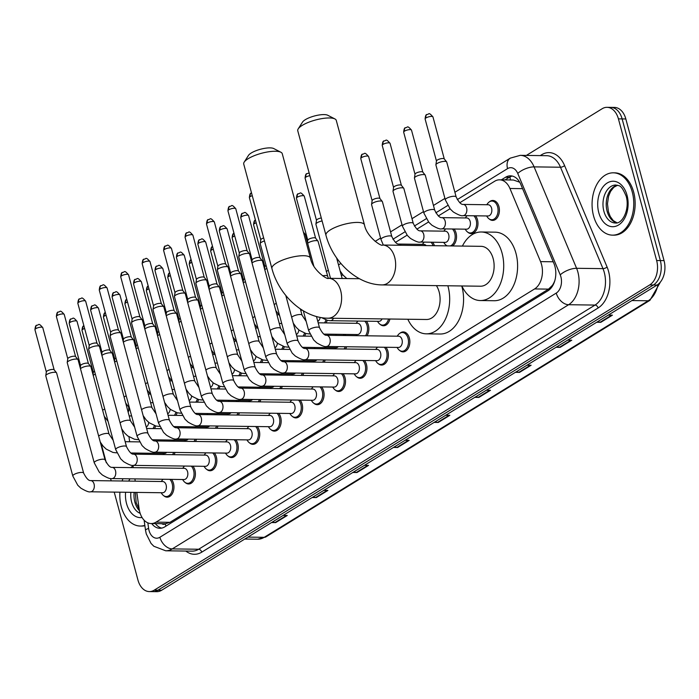 <?xml version="1.0" encoding="UTF-8"?>
<svg xmlns="http://www.w3.org/2000/svg" width="699" height="699" viewBox="0 0 699 699"><rect width="100%" height="100%" fill="white"/><g stroke="black" fill="none" stroke-linecap="round" stroke-linejoin="round"><path stroke-width="1.05" d="M432.602 242.23A9.969 6.675 90.8 0 1 434.446 245.707M454.044 229.019A9.969 6.675 90.8 0 1 456.054 233.029A9.969 6.675 90.8 0 1 452.515 245.952M475.495 215.808A9.969 6.675 90.8 0 1 477.496 219.827A9.969 6.675 90.8 0 1 471.17 233.606A9.969 6.675 90.8 0 1 467.814 232.199M489.483 201.784A9.969 6.675 90.8 0 1 492.874 200.456A9.969 6.675 90.8 0 1 498.937 206.616A9.969 6.675 90.8 0 1 492.612 220.403A9.969 6.675 90.8 0 1 489.256 218.988M194.82 426.853A9.969 6.675 90.8 0 1 195.624 427.998M216.262 413.642A9.969 6.675 90.8 0 1 217.074 414.787M237.704 400.431A9.969 6.675 90.8 0 1 238.516 401.576M259.154 387.22A9.969 6.675 90.8 0 1 259.958 388.364M280.596 374.009A9.969 6.675 90.8 0 1 281.4 375.153M302.038 360.806A9.969 6.675 90.8 0 1 302.85 361.942M323.488 347.595A9.969 6.675 90.8 0 1 324.292 348.731M344.93 334.384A9.969 6.675 90.8 0 1 345.734 335.529M366.372 321.173A9.969 6.675 90.8 0 1 368.373 325.184A9.969 6.675 90.8 0 1 367.01 335.808M173.369 440.064A9.969 6.675 90.8 0 1 174.182 441.209M300.142 400.116A9.969 6.675 90.8 0 1 302.143 404.127A9.969 6.675 90.8 0 1 295.817 417.915A9.969 6.675 90.8 0 1 292.462 416.499M321.584 386.905A9.969 6.675 90.8 0 1 323.593 390.916A9.969 6.675 90.8 0 1 317.267 404.704A9.969 6.675 90.8 0 1 313.912 403.288M214.366 452.952A9.969 6.675 90.8 0 1 216.367 456.971A9.969 6.675 90.8 0 1 210.041 470.759A9.969 6.675 90.8 0 1 206.686 469.344M343.034 373.694A9.969 6.675 90.8 0 1 345.035 377.705A9.969 6.675 90.8 0 1 338.709 391.492A9.969 6.675 90.8 0 1 335.354 390.086M192.924 466.163A9.969 6.675 90.8 0 1 194.925 470.182A9.969 6.675 90.8 0 1 188.599 483.961A9.969 6.675 90.8 0 1 185.244 482.555M278.7 413.327A9.969 6.675 90.8 0 1 280.701 417.338A9.969 6.675 90.8 0 1 274.375 431.126A9.969 6.675 90.8 0 1 271.02 429.71M235.808 439.75A9.969 6.675 90.8 0 1 237.809 443.76A9.969 6.675 90.8 0 1 231.483 457.548A9.969 6.675 90.8 0 1 228.127 456.132M257.258 426.539A9.969 6.675 90.8 0 1 259.259 430.549A9.969 6.675 90.8 0 1 252.933 444.337A9.969 6.675 90.8 0 1 249.578 442.921M364.476 360.483A9.969 6.675 90.8 0 1 366.477 364.494A9.969 6.675 90.8 0 1 360.151 378.281A9.969 6.675 90.8 0 1 356.796 376.875M385.918 347.272A9.969 6.675 90.8 0 1 387.919 351.291A9.969 6.675 90.8 0 1 381.602 365.07A9.969 6.675 90.8 0 1 378.246 363.663M399.915 333.248A9.969 6.675 90.8 0 1 403.306 331.92A9.969 6.675 90.8 0 1 409.369 338.08A9.969 6.675 90.8 0 1 403.043 351.868A9.969 6.675 90.8 0 1 399.688 350.452M171.473 479.374A9.969 6.675 90.8 0 1 173.474 483.385A9.969 6.675 90.8 0 1 167.157 497.172A9.969 6.675 90.8 0 1 163.802 495.766M136.812 492.411L139.136 508.898A18.698 12.512 -89.2 0 0 139.765 512.009A18.698 12.512 -89.2 0 0 151.133 523.551A18.698 12.512 -89.2 0 0 156.043 522.136L534.595 288.94A18.698 12.512 -89.2 0 0 540.563 261.618L509.929 188.485A18.698 12.512 -89.2 0 0 499.549 179.835A18.698 12.512 -89.2 0 0 494.639 181.259L459.767 202.745M161.819 523.7A6.23 4.168 -89.2 0 0 165.252 523.857L165.453 523.734A18.698 12.512 90.8 0 1 165.025 523.734L151.133 523.551M554.892 280.404A18.698 12.512 90.8 0 1 552.35 285.402L552.551 285.279A6.23 4.168 -89.2 0 0 553.241 284.738M519.724 182.229L513.459 180.019L499.549 179.835M165.453 523.734L169.971 522.319L548.523 289.124L552.35 285.402M128.974 436.84L129.665 441.759M132.993 465.368L133.317 467.648M134.907 478.894L135.222 481.174M129.665 408.705A18.698 12.512 -89.2 0 0 128.179 412.261M449.999 208.756L438.317 215.947M428.557 221.967L416.875 229.158M407.106 235.179L395.433 242.37M342.781 274.803L341.409 275.651M278.447 314.436L277.075 315.284M256.996 327.648L255.624 328.495M235.554 340.859L234.182 341.706M214.112 354.07L212.741 354.909M192.662 367.281L191.29 368.12M171.22 380.483L169.848 381.331M149.778 393.694L148.406 394.542M177.109 412.751A9.969 6.675 90.8 0 1 175.903 415.381M198.551 399.54A9.969 6.675 90.8 0 1 197.354 402.17M220.002 386.337A9.969 6.675 90.8 0 1 218.796 388.967M241.443 373.126A9.969 6.675 90.8 0 1 240.238 375.756M262.885 359.915A9.969 6.675 90.8 0 1 261.688 362.545M284.327 346.704A9.969 6.675 90.8 0 1 283.13 349.334M305.778 333.493A9.969 6.675 90.8 0 1 304.572 336.123M327.219 320.282A9.969 6.675 90.8 0 1 326.022 322.912M446.958 245.873A9.969 6.675 90.8 0 1 446.373 245.41M155.667 425.962A9.969 6.675 90.8 0 1 154.462 428.592M196.533 439.225A9.969 6.675 90.8 0 1 195.458 441.488M217.974 426.014A9.969 6.675 90.8 0 1 216.9 428.277M239.425 412.803A9.969 6.675 90.8 0 1 238.342 415.066M260.867 399.601A9.969 6.675 90.8 0 1 259.792 401.855M282.309 386.39A9.969 6.675 90.8 0 1 281.234 388.644M303.759 373.179A9.969 6.675 90.8 0 1 302.676 375.433M325.201 359.968A9.969 6.675 90.8 0 1 324.118 362.222M346.643 346.756A9.969 6.675 90.8 0 1 345.568 349.019M389.92 319.015A9.969 6.675 90.8 0 1 383.498 325.76A9.969 6.675 90.8 0 1 380.142 324.353M175.091 452.436A9.969 6.675 90.8 0 1 174.007 454.7M151.683 523.56A18.698 12.512 -89.2 0 0 159.853 528.287A18.698 12.512 -89.2 0 0 164.763 526.871L547.964 290.801A18.698 12.512 -89.2 0 0 553.931 263.488L520.834 184.484A18.698 12.512 -89.2 0 0 510.453 175.833A18.698 12.512 -89.2 0 0 505.552 177.258L501.323 179.861M161.705 528.112A18.698 12.512 90.8 0 1 155.388 523.612M526.364 155.423L602.145 108.738A18.698 12.512 90.8 0 1 607.055 107.323A18.698 12.512 90.8 0 1 618.414 118.865L656.641 260.517A18.698 12.512 90.8 0 1 649.686 284.947L154.226 590.157A18.698 12.512 90.8 0 1 149.315 591.581A18.698 12.512 90.8 0 1 137.948 580.039L114.225 492.113M111.185 480.851L110.547 478.5M106.309 462.773L101.093 443.437M607.055 107.323L614.465 107.419A18.698 12.512 90.8 0 1 625.832 118.961L664.05 260.613A18.698 12.512 90.8 0 1 657.095 285.043L161.635 590.262L157.93 590.209A18.698 12.512 90.8 0 1 153.02 591.634A18.698 12.512 90.8 0 0 157.93 590.209L653.39 285L157.93 590.209L154.226 590.157M664.05 260.613L660.345 260.57A18.698 12.512 90.8 0 1 653.39 285A18.698 12.512 90.8 0 0 660.345 260.57L622.127 118.909L660.345 260.57L656.641 260.517M610.76 107.366A18.698 12.512 90.8 0 1 622.127 118.909A18.698 12.512 90.8 0 0 610.76 107.366M505.028 179.905L509.256 177.301A18.698 12.512 90.8 0 1 512.306 176.061M597.619 321.68L600.144 322.239A4.989 3.408 58.4 0 0 600.808 322.318L612.42 315.162L608.296 315.109M596.684 322.265L600.808 322.318M556.981 346.721L559.497 347.272A4.989 3.408 58.4 0 0 560.161 347.351L571.773 340.203L567.649 340.142M556.037 347.298L560.161 347.351M516.334 371.754L518.859 372.314A4.989 3.408 58.4 0 0 519.514 372.392L531.126 365.236L527.011 365.184M515.399 372.34L519.514 372.392M475.687 396.796L478.212 397.347A4.989 3.408 58.4 0 0 478.876 397.425L490.488 390.278L486.364 390.217M474.752 397.373L478.876 397.425M272.47 521.978L274.995 522.537A4.989 3.408 58.4 0 0 275.659 522.616L287.272 515.46L283.147 515.408M271.535 522.555L275.659 522.616M313.117 496.945L315.633 497.496A4.989 3.408 58.4 0 0 316.298 497.574L327.91 490.418L323.786 490.366M312.173 497.522L316.298 497.574M353.755 471.904L356.28 472.463A4.989 3.408 58.4 0 0 356.944 472.541L368.556 465.385L364.432 465.333M352.82 472.48L356.944 472.541M394.402 446.871L396.927 447.421A4.989 3.408 58.4 0 0 397.582 447.5L409.203 440.344L405.079 440.291M393.467 447.447L397.582 447.5M435.049 421.829L437.565 422.388A4.989 3.408 58.4 0 0 438.229 422.467L449.841 415.311L445.717 415.258M434.105 422.406L438.229 422.467M161.635 590.262A18.698 12.512 90.8 0 1 156.725 591.677L149.315 591.581M144.833 525.351A31.167 20.856 90.8 0 1 140.263 526.05A31.167 20.856 90.8 0 1 121.32 506.81A31.167 20.856 90.8 0 1 119.913 492.192M144.894 525.735A31.167 20.856 90.8 0 1 141.652 526.067L140.263 526.05M122.107 480.999A31.167 20.856 90.8 0 1 122.954 478.736M130.774 467.622A31.167 20.856 90.8 0 1 133.081 465.988M244.178 162.133L248.503 155.361A13.709 3.984 -15.1 0 1 251.247 152.994A13.709 3.984 -15.1 0 1 273.737 148.555L280.876 152.233A19.948 5.793 164.9 0 0 248.171 158.69A19.948 5.793 164.9 0 0 244.178 162.133A19.948 5.793 164.9 0 0 243.733 164.082L271.92 268.538A19.948 5.793 -15.1 0 1 276.35 263.147A19.948 5.793 -15.1 0 1 297.049 256.201A19.948 5.793 -15.1 0 1 310.426 258.141L282.247 153.684A19.948 5.793 164.9 0 0 280.876 152.233M359.461 278.718L328.547 278.316A19.948 13.342 -89.2 0 1 340.666 290.627A19.948 13.342 -89.2 0 1 333.257 316.682A19.948 13.342 -89.2 0 1 328.023 318.202L426.486 319.495A19.948 13.342 -89.2 0 0 439.138 291.929A19.948 13.342 -89.2 0 0 436.403 285.629M447.858 285.777A34.277 22.936 90.8 0 1 448.042 286.441A34.277 22.936 90.8 0 1 426.294 333.834A34.277 22.936 90.8 0 1 407.832 319.251M461.751 285.961A34.277 22.936 90.8 0 1 461.934 286.625A34.277 22.936 90.8 0 1 440.195 334.017L426.294 333.834M298.22 128.852L302.545 122.072A13.709 3.984 -15.1 0 1 305.28 119.704A13.709 3.984 -15.1 0 1 327.77 115.265L334.917 118.944A19.948 5.793 164.9 0 0 302.204 125.401A19.948 5.793 164.9 0 0 298.22 128.852A19.948 5.793 164.9 0 0 297.765 130.792L325.952 235.248A19.948 5.793 -15.1 0 1 330.391 229.857A19.948 5.793 -15.1 0 1 351.081 222.911A19.948 5.793 -15.1 0 1 364.467 224.86L336.28 120.403A19.948 5.793 164.9 0 0 334.917 118.944M382.58 245.026A19.948 13.342 -89.2 0 1 394.708 257.337A19.948 13.342 -89.2 0 1 387.29 283.392A19.948 13.342 -89.2 0 1 382.056 284.912L480.519 286.214A19.948 13.342 -89.2 0 0 493.171 258.639A19.948 13.342 -89.2 0 0 481.052 246.328L382.58 245.026C381.837 246.948 366.687 237.048 364.467 224.86M462.397 246.074A34.277 22.936 90.8 0 1 481.235 231.989A34.277 22.936 90.8 0 1 502.074 253.152A34.277 22.936 90.8 0 1 480.335 300.544A34.277 22.936 90.8 0 1 461.864 285.961M481.235 231.989L495.137 232.173A34.277 22.936 90.8 0 1 515.967 253.335A34.277 22.936 90.8 0 1 494.228 300.727L480.335 300.544M632.272 192.059A31.167 20.856 90.8 0 1 612.507 235.144A31.167 20.856 90.8 0 1 593.556 215.904A31.167 20.856 90.8 0 1 613.329 172.819A31.167 20.856 90.8 0 1 632.272 192.059M613.329 172.819L614.718 172.836A31.167 20.856 90.8 0 1 633.661 192.076A31.167 20.856 90.8 0 1 613.897 235.161L612.507 235.144M90.66 480.58L162.727 481.532A5.609 3.757 90.8 0 1 166.135 484.992A5.609 3.757 90.8 0 1 162.579 492.751L90.512 491.799A5.609 3.757 90.8 0 0 92.198 491.231A5.609 3.757 90.8 0 0 94.068 484.049A5.609 3.757 90.8 0 0 90.66 480.58C88.659 480.86 86.318 478.361 83.635 473.092L56.61 372.951A5.609 1.625 -15.1 0 0 56.514 372.768A5.609 1.625 -15.1 0 0 54.679 372.27A5.609 1.625 -15.1 0 0 47.034 374.358A5.609 1.625 -15.1 0 0 45.776 375.669A5.609 1.625 -15.1 0 0 45.785 375.879L72.801 476.01A5.609 1.625 -15.1 0 1 74.05 474.499A5.609 1.625 -15.1 0 1 74.277 474.359A5.609 1.625 -15.1 0 1 80.027 472.524A5.609 1.625 -15.1 0 1 83.635 473.092M169.831 479.357A9.349 6.256 90.8 0 1 172.164 483.612A9.349 6.256 90.8 0 1 166.24 496.543A9.349 6.256 90.8 0 1 162.046 494.027L161.12 492.734M46.352 372.017A4.054 1.18 -15.1 0 1 46.344 371.859A4.054 1.18 -15.1 0 1 47.252 370.916A4.054 1.18 -15.1 0 1 52.783 369.413A4.054 1.18 -15.1 0 1 54.111 369.771A4.054 1.18 -15.1 0 1 54.181 369.902M161.268 481.515L162.229 480.239A9.349 6.256 90.8 0 1 163.103 479.269M112.102 467.369L184.169 468.321A5.609 3.757 90.8 0 1 187.585 471.79A5.609 3.757 90.8 0 1 184.02 479.54L111.962 478.588A5.609 3.757 90.8 0 0 113.649 478.02A5.609 3.757 90.8 0 0 115.518 470.838A5.609 3.757 90.8 0 0 112.102 467.369C110.101 467.648 107.76 465.15 105.077 459.881L78.061 359.74A5.609 1.625 -15.1 0 0 77.965 359.557A5.609 1.625 -15.1 0 0 76.13 359.059A5.609 1.625 -15.1 0 0 68.476 361.147A5.609 1.625 -15.1 0 0 67.218 362.458A5.609 1.625 -15.1 0 0 67.226 362.667L94.243 462.799A5.609 1.625 -15.1 0 1 95.492 461.288A5.609 1.625 -15.1 0 1 95.719 461.157A5.609 1.625 -15.1 0 1 101.477 459.313A5.609 1.625 -15.1 0 1 105.077 459.881M191.273 466.146A9.349 6.256 90.8 0 1 193.606 470.401A9.349 6.256 90.8 0 1 187.682 483.332A9.349 6.256 90.8 0 1 183.488 480.816L182.561 479.523M67.803 358.805A4.054 1.18 -15.1 0 1 67.794 358.657A4.054 1.18 -15.1 0 1 68.703 357.713A4.054 1.18 -15.1 0 1 74.225 356.202A4.054 1.18 -15.1 0 1 75.553 356.56A4.054 1.18 -15.1 0 1 75.623 356.691M182.71 468.304L183.671 467.028A9.349 6.256 90.8 0 1 184.545 466.058M133.553 454.158L205.62 455.11A5.609 3.757 90.8 0 1 209.027 458.579A5.609 3.757 90.8 0 1 205.471 466.329L133.404 465.377A5.609 3.757 90.8 0 0 135.09 464.809A5.609 3.757 90.8 0 0 136.96 457.627A5.609 3.757 90.8 0 0 133.553 454.158C131.543 454.437 129.201 451.938 126.519 446.67L99.503 346.529A5.609 1.625 -15.1 0 0 99.407 346.346A5.609 1.625 -15.1 0 0 97.572 345.848A5.609 1.625 -15.1 0 0 89.918 347.936A5.609 1.625 -15.1 0 0 88.659 349.247A5.609 1.625 -15.1 0 0 88.668 349.456L115.693 449.597A5.609 1.625 -15.1 0 1 116.934 448.076A5.609 1.625 -15.1 0 1 117.161 447.945A5.609 1.625 -15.1 0 1 122.919 446.102A5.609 1.625 -15.1 0 1 126.519 446.67M212.714 452.935A9.349 6.256 90.8 0 1 215.056 457.198A9.349 6.256 90.8 0 1 209.123 470.121A9.349 6.256 90.8 0 1 204.929 467.614L204.012 466.312M89.245 345.594A4.054 1.18 -15.1 0 1 89.236 345.446A4.054 1.18 -15.1 0 1 90.145 344.502A4.054 1.18 -15.1 0 1 95.667 342.991A4.054 1.18 -15.1 0 1 96.995 343.349A4.054 1.18 -15.1 0 1 97.065 343.48M204.16 455.093L205.113 453.817A9.349 6.256 90.8 0 1 205.987 452.847M154.995 440.955L227.061 441.899A5.609 3.757 90.8 0 1 230.469 445.368A5.609 3.757 90.8 0 1 226.913 453.118L154.846 452.174A5.609 3.757 90.8 0 0 156.532 451.598A5.609 3.757 90.8 0 0 158.402 444.415A5.609 3.757 90.8 0 0 154.995 440.955C152.994 441.226 150.643 438.727 147.97 433.459L120.944 333.327A5.609 1.625 -15.1 0 0 120.848 333.135A5.609 1.625 -15.1 0 0 119.013 332.637A5.609 1.625 -15.1 0 0 111.359 334.734A5.609 1.625 -15.1 0 0 110.101 336.036A5.609 1.625 -15.1 0 0 110.119 336.245L137.135 436.386A5.609 1.625 -15.1 0 1 138.385 434.865A5.609 1.625 -15.1 0 1 138.612 434.734A5.609 1.625 -15.1 0 1 144.361 432.891A5.609 1.625 -15.1 0 1 147.97 433.459M234.156 439.723A9.349 6.256 90.8 0 1 236.498 443.987A9.349 6.256 90.8 0 1 230.565 456.91A9.349 6.256 90.8 0 1 226.38 454.402L225.454 453.101M110.687 332.383A4.054 1.18 -15.1 0 1 110.678 332.235A4.054 1.18 -15.1 0 1 111.587 331.291A4.054 1.18 -15.1 0 1 117.117 329.779A4.054 1.18 -15.1 0 1 118.437 330.138A4.054 1.18 -15.1 0 1 118.507 330.278M225.602 441.882L226.555 440.615A9.349 6.256 90.8 0 1 227.428 439.636M176.436 427.744L248.503 428.697A5.609 3.757 90.8 0 1 251.911 432.157A5.609 3.757 90.8 0 1 248.355 439.907L176.288 438.963A5.609 3.757 90.8 0 0 177.983 438.387A5.609 3.757 90.8 0 0 179.853 431.204A5.609 3.757 90.8 0 0 176.436 427.744C174.435 428.015 172.094 425.516 169.411 420.248L142.395 320.116A5.609 1.625 -15.1 0 0 142.29 319.924A5.609 1.625 -15.1 0 0 140.455 319.426A5.609 1.625 -15.1 0 0 132.81 321.523A5.609 1.625 -15.1 0 0 131.552 322.824A5.609 1.625 -15.1 0 0 131.561 323.034L158.577 423.175A5.609 1.625 -15.1 0 1 159.826 421.654A5.609 1.625 -15.1 0 1 160.054 421.523A5.609 1.625 -15.1 0 1 165.812 419.68A5.609 1.625 -15.1 0 1 169.411 420.248M255.607 426.512A9.349 6.256 90.8 0 1 257.94 430.776A9.349 6.256 90.8 0 1 252.016 443.699A9.349 6.256 90.8 0 1 247.822 441.191L246.896 439.889M132.128 319.172A4.054 1.18 -15.1 0 1 132.128 319.024A4.054 1.18 -15.1 0 1 133.037 318.08A4.054 1.18 -15.1 0 1 138.559 316.568A4.054 1.18 -15.1 0 1 139.887 316.927A4.054 1.18 -15.1 0 1 139.957 317.066M247.044 428.67L248.005 427.404A9.349 6.256 90.8 0 1 248.879 426.425M197.887 414.533L269.954 415.486A5.609 3.757 90.8 0 1 273.361 418.946A5.609 3.757 90.8 0 1 269.805 426.705L197.738 425.752A5.609 3.757 90.8 0 0 199.425 425.175A5.609 3.757 90.8 0 0 201.295 417.993A5.609 3.757 90.8 0 0 197.887 414.533C195.877 414.804 193.536 412.305 190.853 407.036L163.837 306.905A5.609 1.625 -15.1 0 0 163.741 306.712A5.609 1.625 -15.1 0 0 161.906 306.214A5.609 1.625 -15.1 0 0 154.252 308.311A5.609 1.625 -15.1 0 0 152.994 309.613A5.609 1.625 -15.1 0 0 153.002 309.823L180.027 409.964A5.609 1.625 -15.1 0 1 181.268 408.443A5.609 1.625 -15.1 0 1 181.495 408.312A5.609 1.625 -15.1 0 1 187.253 406.469A5.609 1.625 -15.1 0 1 190.853 407.036M277.049 413.301A9.349 6.256 90.8 0 1 279.39 417.565A9.349 6.256 90.8 0 1 273.458 430.488A9.349 6.256 90.8 0 1 269.264 427.98L268.346 426.678M153.579 305.961A4.054 1.18 -15.1 0 1 153.57 305.812A4.054 1.18 -15.1 0 1 154.479 304.869A4.054 1.18 -15.1 0 1 160.001 303.357A4.054 1.18 -15.1 0 1 161.329 303.716A4.054 1.18 -15.1 0 1 161.399 303.855M268.495 415.459L269.447 414.192A9.349 6.256 90.8 0 1 270.321 413.214M219.329 401.322L291.396 402.274A5.609 3.757 90.8 0 1 294.803 405.735A5.609 3.757 90.8 0 1 291.247 413.493L219.18 412.541A5.609 3.757 90.8 0 0 220.867 411.964A5.609 3.757 90.8 0 0 222.736 404.782A5.609 3.757 90.8 0 0 219.329 401.322C217.319 401.593 214.977 399.103 212.304 393.834L185.279 293.694A5.609 1.625 -15.1 0 0 185.183 293.51A5.609 1.625 -15.1 0 0 183.348 293.012A5.609 1.625 -15.1 0 0 175.694 295.1A5.609 1.625 -15.1 0 0 174.435 296.402A5.609 1.625 -15.1 0 0 174.453 296.612L201.469 396.752A5.609 1.625 -15.1 0 1 202.719 395.241A5.609 1.625 -15.1 0 1 202.946 395.101A5.609 1.625 -15.1 0 1 208.695 393.257A5.609 1.625 -15.1 0 1 212.304 393.834M298.49 400.09A9.349 6.256 90.8 0 1 300.832 404.354A9.349 6.256 90.8 0 1 294.899 417.277A9.349 6.256 90.8 0 1 290.714 414.769L289.788 413.476M175.021 292.759A4.054 1.18 -15.1 0 1 175.012 292.601A4.054 1.18 -15.1 0 1 175.921 291.658A4.054 1.18 -15.1 0 1 181.452 290.146A4.054 1.18 -15.1 0 1 182.771 290.504A4.054 1.18 -15.1 0 1 182.841 290.644M289.936 402.257L290.889 400.981A9.349 6.256 90.8 0 1 291.763 400.003M240.771 388.111L312.837 389.063A5.609 3.757 90.8 0 1 316.245 392.523A5.609 3.757 90.8 0 1 312.689 400.282L240.622 399.33A5.609 3.757 90.8 0 0 242.317 398.762A5.609 3.757 90.8 0 0 244.178 391.571A5.609 3.757 90.8 0 0 240.771 388.111C238.77 388.391 236.428 385.892 233.746 380.623L206.721 280.482A5.609 1.625 -15.1 0 0 206.624 280.299A5.609 1.625 -15.1 0 0 204.79 279.801A5.609 1.625 -15.1 0 0 197.144 281.889A5.609 1.625 -15.1 0 0 195.886 283.191A5.609 1.625 -15.1 0 0 195.895 283.41L222.911 383.541A5.609 1.625 -15.1 0 1 224.161 382.03A5.609 1.625 -15.1 0 1 224.388 381.89A5.609 1.625 -15.1 0 1 230.146 380.055A5.609 1.625 -15.1 0 1 233.746 380.623M319.941 386.888A9.349 6.256 90.8 0 1 322.274 391.143A9.349 6.256 90.8 0 1 316.35 404.066A9.349 6.256 90.8 0 1 312.156 401.558L311.23 400.265M196.463 279.548A4.054 1.18 -15.1 0 1 196.454 279.39A4.054 1.18 -15.1 0 1 197.363 278.447A4.054 1.18 -15.1 0 1 202.893 276.935A4.054 1.18 -15.1 0 1 204.222 277.302A4.054 1.18 -15.1 0 1 204.291 277.433M311.378 389.046L312.339 387.77A9.349 6.256 90.8 0 1 313.213 386.792M262.221 374.9L334.279 375.852A5.609 3.757 90.8 0 1 337.696 379.312A5.609 3.757 90.8 0 1 334.131 387.071L262.073 386.119A5.609 3.757 90.8 0 0 263.759 385.551A5.609 3.757 90.8 0 0 265.629 378.369A5.609 3.757 90.8 0 0 262.221 374.9C260.211 375.18 257.87 372.681 255.187 367.412L228.171 267.271A5.609 1.625 -15.1 0 0 228.075 267.088A5.609 1.625 -15.1 0 0 226.24 266.59A5.609 1.625 -15.1 0 0 218.586 268.678A5.609 1.625 -15.1 0 0 217.328 269.989A5.609 1.625 -15.1 0 0 217.337 270.198L244.353 370.33A5.609 1.625 -15.1 0 1 245.602 368.819A5.609 1.625 -15.1 0 1 245.83 368.679A5.609 1.625 -15.1 0 1 251.588 366.844A5.609 1.625 -15.1 0 1 255.187 367.412M341.383 373.677A9.349 6.256 90.8 0 1 343.725 377.932A9.349 6.256 90.8 0 1 337.792 390.863A9.349 6.256 90.8 0 1 333.598 388.347L332.68 387.054M217.913 266.336A4.054 1.18 -15.1 0 1 217.905 266.179A4.054 1.18 -15.1 0 1 218.813 265.236A4.054 1.18 -15.1 0 1 224.335 263.733A4.054 1.18 -15.1 0 1 225.663 264.091A4.054 1.18 -15.1 0 1 225.733 264.222M332.82 375.835L333.781 374.559A9.349 6.256 90.8 0 1 334.655 373.581M283.663 361.689L355.73 362.641A5.609 3.757 90.8 0 1 359.137 366.11A5.609 3.757 90.8 0 1 355.581 373.86L283.514 372.908A5.609 3.757 90.8 0 0 285.201 372.34A5.609 3.757 90.8 0 0 287.071 365.158A5.609 3.757 90.8 0 0 283.663 361.689C281.653 361.968 279.312 359.469 276.629 354.201L249.613 254.06A5.609 1.625 -15.1 0 0 249.517 253.877A5.609 1.625 -15.1 0 0 247.682 253.379A5.609 1.625 -15.1 0 0 240.028 255.467A5.609 1.625 -15.1 0 0 238.77 256.778A5.609 1.625 -15.1 0 0 238.778 256.987L265.803 357.119A5.609 1.625 -15.1 0 1 267.053 355.608A5.609 1.625 -15.1 0 1 267.271 355.468A5.609 1.625 -15.1 0 1 273.029 353.633A5.609 1.625 -15.1 0 1 276.629 354.201M362.825 360.466A9.349 6.256 90.8 0 1 365.166 364.721A9.349 6.256 90.8 0 1 359.234 377.652A9.349 6.256 90.8 0 1 355.04 375.136L354.122 373.843M239.355 253.125A4.054 1.18 -15.1 0 1 239.346 252.968A4.054 1.18 -15.1 0 1 240.255 252.033A4.054 1.18 -15.1 0 1 245.786 250.522A4.054 1.18 -15.1 0 1 247.105 250.88A4.054 1.18 -15.1 0 1 247.175 251.011M354.271 362.624L355.223 361.348A9.349 6.256 90.8 0 1 356.097 360.378M305.105 348.478L377.172 349.43A5.609 3.757 90.8 0 1 380.579 352.899A5.609 3.757 90.8 0 1 377.023 360.649L304.956 359.697A5.609 3.757 90.8 0 0 306.643 359.129A5.609 3.757 90.8 0 0 308.512 351.947A5.609 3.757 90.8 0 0 305.105 348.478C303.104 348.757 300.762 346.258 298.08 340.99L285.795 295.467M384.275 347.254A9.349 6.256 90.8 0 1 386.608 351.51A9.349 6.256 90.8 0 1 380.675 364.441A9.349 6.256 90.8 0 1 376.49 361.933L375.564 360.632M298.08 340.99A5.609 1.625 -15.1 0 0 294.471 340.422A5.609 1.625 -15.1 0 0 288.722 342.265A5.609 1.625 -15.1 0 0 288.495 342.396A5.609 1.625 -15.1 0 0 287.245 343.917L260.229 243.776A5.609 1.625 -15.1 0 1 260.22 243.567A5.609 1.625 -15.1 0 1 261.47 242.256A5.609 1.625 -15.1 0 1 264.475 240.954M260.797 239.914A4.054 1.18 -15.1 0 1 260.788 239.766A4.054 1.18 -15.1 0 1 261.697 238.822A4.054 1.18 -15.1 0 1 263.663 237.948M375.713 349.413L376.674 348.137A9.349 6.256 90.8 0 1 377.547 347.167M326.547 335.275L398.613 336.219A5.609 3.757 90.8 0 1 402.03 339.688A5.609 3.757 90.8 0 1 398.465 347.438L326.398 346.486A5.609 3.757 90.8 0 0 328.093 345.918A5.609 3.757 90.8 0 0 329.963 338.735A5.609 3.757 90.8 0 0 326.547 335.275C324.546 335.546 322.204 333.047 319.522 327.779L316.481 316.516M397.154 336.202L398.115 334.926A9.349 6.256 90.8 0 1 402.371 332.532A9.349 6.256 90.8 0 1 408.05 338.307A9.349 6.256 90.8 0 1 402.126 351.23A9.349 6.256 90.8 0 1 397.932 348.722L397.006 347.42M166.764 452.323A5.609 3.757 90.8 0 1 164.475 453.441L130.783 452.996M80.464 368.67A5.609 1.625 -15.1 0 1 88.93 365.97A5.609 1.625 -15.1 0 1 90.765 366.468A5.609 1.625 -15.1 0 1 90.861 366.66L109.061 434.088L113.186 440.318M173.693 452.419A9.349 6.256 90.8 0 1 172.504 454.673M80.603 365.717A4.054 1.18 -15.1 0 1 80.595 365.568A4.054 1.18 -15.1 0 1 81.503 364.625A4.054 1.18 -15.1 0 1 87.034 363.113A4.054 1.18 -15.1 0 1 88.354 363.471A4.054 1.18 -15.1 0 1 88.424 363.611M164.012 441.069L164.125 440.929A9.349 6.256 90.8 0 1 164.999 439.951M171.727 440.038A9.349 6.256 90.8 0 1 172.67 441.183M188.206 439.121A5.609 3.757 90.8 0 1 185.925 440.23L152.225 439.785M101.914 355.459A5.609 1.625 -15.1 0 1 110.372 352.768A5.609 1.625 -15.1 0 1 112.216 353.266A5.609 1.625 -15.1 0 1 112.312 353.449L130.503 420.877L134.627 427.106M195.135 439.208A9.349 6.256 90.8 0 1 193.946 441.462M102.045 352.514A4.054 1.18 -15.1 0 1 102.045 352.357A4.054 1.18 -15.1 0 1 102.954 351.414A4.054 1.18 -15.1 0 1 108.476 349.902A4.054 1.18 -15.1 0 1 109.804 350.26A4.054 1.18 -15.1 0 1 109.874 350.4M185.462 427.858L185.567 427.718A9.349 6.256 90.8 0 1 186.441 426.74M193.169 426.836A9.349 6.256 90.8 0 1 194.121 427.971M209.648 425.909A5.609 3.757 90.8 0 1 207.367 427.019L173.667 426.573M123.356 342.248A5.609 1.625 -15.1 0 1 131.823 339.557A5.609 1.625 -15.1 0 1 133.658 340.055A5.609 1.625 -15.1 0 1 133.754 340.238L151.945 407.666L156.078 413.895M216.576 425.997A9.349 6.256 90.8 0 1 215.388 428.26M123.496 339.303A4.054 1.18 -15.1 0 1 123.487 339.146A4.054 1.18 -15.1 0 1 124.396 338.202A4.054 1.18 -15.1 0 1 129.918 336.691A4.054 1.18 -15.1 0 1 131.246 337.058A4.054 1.18 -15.1 0 1 131.316 337.189M206.904 414.647L207.009 414.507A9.349 6.256 90.8 0 1 207.883 413.528M214.61 413.625A9.349 6.256 90.8 0 1 215.563 414.769M231.098 412.698A5.609 3.757 90.8 0 1 228.809 413.808L195.117 413.362M144.798 329.046A5.609 1.625 -15.1 0 1 153.264 326.346A5.609 1.625 -15.1 0 1 155.099 326.844A5.609 1.625 -15.1 0 1 155.195 327.027L173.396 394.454L177.52 400.684M238.027 412.786A9.349 6.256 90.8 0 1 236.839 415.049M144.938 326.092A4.054 1.18 -15.1 0 1 144.929 325.935A4.054 1.18 -15.1 0 1 145.838 324.991A4.054 1.18 -15.1 0 1 151.368 323.488A4.054 1.18 -15.1 0 1 152.688 323.847A4.054 1.18 -15.1 0 1 152.758 323.978M228.346 401.444L228.459 401.296A9.349 6.256 90.8 0 1 229.333 400.326M236.061 400.413A9.349 6.256 90.8 0 1 237.005 401.558M252.54 399.487A5.609 3.757 90.8 0 1 250.251 400.597L216.559 400.151M166.248 315.834A5.609 1.625 -15.1 0 1 174.706 313.135A5.609 1.625 -15.1 0 1 176.541 313.633A5.609 1.625 -15.1 0 1 176.646 313.816L194.838 381.252L198.962 387.473M259.469 399.575A9.349 6.256 90.8 0 1 258.281 401.838M166.379 312.881A4.054 1.18 -15.1 0 1 166.371 312.724A4.054 1.18 -15.1 0 1 167.279 311.789A4.054 1.18 -15.1 0 1 172.81 310.277A4.054 1.18 -15.1 0 1 174.138 310.636A4.054 1.18 -15.1 0 1 174.208 310.767M249.796 388.233L249.901 388.085A9.349 6.256 90.8 0 1 250.775 387.115M257.503 387.202A9.349 6.256 90.8 0 1 258.447 388.347M273.982 386.276A5.609 3.757 90.8 0 1 271.701 387.386L238.001 386.94M187.69 302.623A5.609 1.625 -15.1 0 1 196.157 299.923A5.609 1.625 -15.1 0 1 197.992 300.421A5.609 1.625 -15.1 0 1 198.088 300.605L216.279 368.041L220.412 374.262M280.911 386.372A9.349 6.256 90.8 0 1 279.722 388.627M187.83 299.67A4.054 1.18 -15.1 0 1 187.821 299.522A4.054 1.18 -15.1 0 1 188.73 298.578A4.054 1.18 -15.1 0 1 194.252 297.066A4.054 1.18 -15.1 0 1 195.58 297.424A4.054 1.18 -15.1 0 1 195.65 297.556M271.238 375.022L271.343 374.874A9.349 6.256 90.8 0 1 272.217 373.904M278.945 373.991A9.349 6.256 90.8 0 1 279.897 375.136M295.424 373.065A5.609 3.757 90.8 0 1 293.143 374.175L259.443 373.738M209.132 289.412A5.609 1.625 -15.1 0 1 217.599 286.712A5.609 1.625 -15.1 0 1 219.434 287.21A5.609 1.625 -15.1 0 1 219.53 287.403L237.721 354.83L241.854 361.051M302.361 373.161A9.349 6.256 90.8 0 1 301.164 375.415M209.272 286.459A4.054 1.18 -15.1 0 1 209.263 286.31A4.054 1.18 -15.1 0 1 210.172 285.367A4.054 1.18 -15.1 0 1 215.703 283.855A4.054 1.18 -15.1 0 1 217.022 284.213A4.054 1.18 -15.1 0 1 217.092 284.353M292.68 361.811L292.785 361.671A9.349 6.256 90.8 0 1 293.659 360.693M300.387 360.78A9.349 6.256 90.8 0 1 301.339 361.925M316.874 359.854A5.609 3.757 90.8 0 1 314.585 360.972L280.893 360.527M230.583 276.201A5.609 1.625 -15.1 0 1 239.041 273.501A5.609 1.625 -15.1 0 1 240.875 273.999A5.609 1.625 -15.1 0 1 240.972 274.191L259.172 341.619L263.296 347.849M323.803 359.95A9.349 6.256 90.8 0 1 322.615 362.204M230.714 273.248A4.054 1.18 -15.1 0 1 230.705 273.099A4.054 1.18 -15.1 0 1 231.614 272.156A4.054 1.18 -15.1 0 1 237.144 270.644A4.054 1.18 -15.1 0 1 238.473 271.002A4.054 1.18 -15.1 0 1 238.542 271.142M314.131 348.6L314.235 348.46A9.349 6.256 90.8 0 1 315.109 347.482M321.837 347.569A9.349 6.256 90.8 0 1 322.781 348.714M338.316 346.643A5.609 3.757 90.8 0 1 336.036 347.761L302.335 347.316M252.024 262.99A5.609 1.625 -15.1 0 1 260.491 260.29A5.609 1.625 -15.1 0 1 262.326 260.788A5.609 1.625 -15.1 0 1 262.422 260.98L280.614 328.408L284.746 334.638M345.245 346.739A9.349 6.256 90.8 0 1 344.057 348.993M252.164 260.037A4.054 1.18 -15.1 0 1 252.156 259.888A4.054 1.18 -15.1 0 1 253.064 258.945A4.054 1.18 -15.1 0 1 258.586 257.433A4.054 1.18 -15.1 0 1 259.914 257.791A4.054 1.18 -15.1 0 1 259.984 257.931M335.572 335.389L335.677 335.249A9.349 6.256 90.8 0 1 336.551 334.271M343.279 334.358A9.349 6.256 90.8 0 1 344.231 335.503M318.185 322.807L357.626 323.331A5.609 3.757 90.8 0 1 361.034 326.791A5.609 3.757 90.8 0 1 357.477 334.55L323.777 334.105M364.721 321.147A9.349 6.256 90.8 0 1 367.062 325.411A9.349 6.256 90.8 0 1 365.498 335.782M356.167 323.314L357.119 322.038A9.349 6.256 90.8 0 1 357.993 321.059M382.065 318.91A5.609 3.757 90.8 0 1 378.919 321.339L330.382 320.701A5.609 3.757 90.8 0 0 332.069 320.125A5.609 3.757 90.8 0 0 333.528 318.272M303.89 233.903A5.609 1.625 -15.1 0 1 305.21 234.375A5.609 1.625 -15.1 0 1 305.306 234.558L313.816 266.092M388.548 318.997A9.349 6.256 90.8 0 1 382.58 325.122A9.349 6.256 90.8 0 1 378.386 322.615L377.46 321.322M316.49 220.412A4.054 1.18 -15.1 0 1 316.49 220.255A4.054 1.18 -15.1 0 1 317.398 219.311A4.054 1.18 -15.1 0 1 321.287 217.957M330.513 278.342L315.922 224.274A5.609 1.625 -15.1 0 1 315.913 224.064A5.609 1.625 -15.1 0 1 322.099 220.954M148.73 422.388A5.609 3.757 90.8 0 1 146.222 427.01M154.392 425.586A9.349 6.256 90.8 0 1 152.95 428.574M93.36 372.462A4.054 1.18 -15.1 0 1 93.36 372.314A4.054 1.18 -15.1 0 1 94.269 371.37A4.054 1.18 -15.1 0 1 94.54 371.204M93.229 375.415A5.609 1.625 -15.1 0 1 95.335 374.14M170.172 409.177A5.609 3.757 90.8 0 1 167.673 413.799M175.833 412.384A9.349 6.256 90.8 0 1 174.4 415.363M114.811 359.251A4.054 1.18 -15.1 0 1 114.802 359.103A4.054 1.18 -15.1 0 1 115.711 358.159A4.054 1.18 -15.1 0 1 115.982 358.002M114.671 362.204A5.609 1.625 -15.1 0 1 116.777 360.929M191.613 395.966A5.609 3.757 90.8 0 1 189.114 400.588M197.284 399.173A9.349 6.256 90.8 0 1 195.842 402.152M136.253 346.04A4.054 1.18 -15.1 0 1 136.244 345.891A4.054 1.18 -15.1 0 1 137.153 344.948A4.054 1.18 -15.1 0 1 137.432 344.79M136.113 348.993A5.609 1.625 -15.1 0 1 138.219 347.718M213.064 382.755A5.609 3.757 90.8 0 1 210.556 387.377M218.726 385.962A9.349 6.256 90.8 0 1 217.284 388.941M157.694 332.829A4.054 1.18 -15.1 0 1 157.686 332.68A4.054 1.18 -15.1 0 1 158.594 331.737A4.054 1.18 -15.1 0 1 158.874 331.579M157.563 335.782A5.609 1.625 -15.1 0 1 159.669 334.515M234.506 369.544A5.609 3.757 90.8 0 1 232.007 374.166M240.168 372.75A9.349 6.256 90.8 0 1 238.735 375.73M179.145 319.626A4.054 1.18 -15.1 0 1 179.136 319.469A4.054 1.18 -15.1 0 1 180.045 318.526A4.054 1.18 -15.1 0 1 180.316 318.368M179.005 322.571A5.609 1.625 -15.1 0 1 181.111 321.304M255.948 356.333A5.609 3.757 90.8 0 1 253.449 360.964M261.618 359.539A9.349 6.256 90.8 0 1 260.177 362.528M200.587 306.415A4.054 1.18 -15.1 0 1 200.578 306.258A4.054 1.18 -15.1 0 1 201.487 305.314A4.054 1.18 -15.1 0 1 201.766 305.157M200.447 309.36A5.609 1.625 -15.1 0 1 202.553 308.093M277.389 343.122A5.609 3.757 90.8 0 1 274.89 347.752M283.06 346.328A9.349 6.256 90.8 0 1 281.618 349.317M222.029 293.204A4.054 1.18 -15.1 0 1 222.02 293.047A4.054 1.18 -15.1 0 1 222.929 292.103A4.054 1.18 -15.1 0 1 223.208 291.946M221.889 296.158A5.609 1.625 -15.1 0 1 223.995 294.882M298.84 329.911A5.609 3.757 90.8 0 1 296.341 334.541M304.502 333.117A9.349 6.256 90.8 0 1 303.069 336.105M243.47 279.993A4.054 1.18 -15.1 0 1 243.47 279.845A4.054 1.18 -15.1 0 1 244.379 278.901A4.054 1.18 -15.1 0 1 244.65 278.735M243.339 282.946A5.609 1.625 -15.1 0 1 245.445 281.671M320.194 317.39A5.609 3.757 90.8 0 1 317.783 321.33M325.944 319.906A9.349 6.256 90.8 0 1 324.511 322.894M264.921 266.782A4.054 1.18 -15.1 0 1 264.912 266.634A4.054 1.18 -15.1 0 1 265.821 265.69A4.054 1.18 -15.1 0 1 266.092 265.524M264.781 269.735A5.609 1.625 -15.1 0 1 266.887 268.46M307.674 243.313A5.609 1.625 -15.1 0 1 316.131 240.613A5.609 1.625 -15.1 0 1 317.966 241.111A5.609 1.625 -15.1 0 1 318.071 241.304L328.285 278.298M307.805 240.36A4.054 1.18 -15.1 0 1 307.805 240.211A4.054 1.18 -15.1 0 1 308.705 239.268A4.054 1.18 -15.1 0 1 314.235 237.756A4.054 1.18 -15.1 0 1 315.564 238.114A4.054 1.18 -15.1 0 1 315.633 238.254M391.816 236.568A5.609 1.625 -15.1 0 0 389.885 235.878A5.609 1.625 -15.1 0 0 382.458 237.835A5.609 1.625 -15.1 0 0 380.981 239.486L371.571 204.597A5.609 1.625 -15.1 0 1 371.562 204.379A5.609 1.625 -15.1 0 1 374.804 202.125A5.609 1.625 -15.1 0 1 380.466 200.989A5.609 1.625 -15.1 0 1 382.301 201.487A5.609 1.625 -15.1 0 1 382.397 201.67L391.816 236.568C394.498 241.837 396.84 244.335 398.841 244.056A5.609 3.757 90.8 0 1 401.13 245.27M372.139 200.735A4.054 1.18 -15.1 0 1 372.13 200.578A4.054 1.18 -15.1 0 1 373.039 199.634A4.054 1.18 -15.1 0 1 378.57 198.123A4.054 1.18 -15.1 0 1 379.898 198.49A4.054 1.18 -15.1 0 1 379.968 198.621M398.841 244.056L423.856 244.388A5.609 3.757 90.8 0 1 426.145 245.602M422.397 244.37L423.349 243.095A9.349 6.256 90.8 0 1 424.223 242.116M430.951 242.212A9.349 6.256 90.8 0 1 433.057 245.69M420.291 230.845L445.298 231.177A5.609 3.757 90.8 0 1 448.706 234.637A5.609 3.757 90.8 0 1 445.149 242.396L420.143 242.064A5.609 3.757 90.8 0 0 421.829 241.496A5.609 3.757 90.8 0 0 423.699 234.314A5.609 3.757 90.8 0 0 420.291 230.845C418.282 231.124 415.94 228.625 413.258 223.357L403.847 188.459A5.609 1.625 -15.1 0 0 403.751 188.276A5.609 1.625 -15.1 0 0 401.916 187.778A5.609 1.625 -15.1 0 0 396.246 188.913A5.609 1.625 -15.1 0 0 393.004 191.177A5.609 1.625 -15.1 0 0 393.013 191.386L402.432 226.275A5.609 1.625 -15.1 0 1 403.9 224.624A5.609 1.625 -15.1 0 1 411.327 222.675A5.609 1.625 -15.1 0 1 413.258 223.357M452.402 229.001A9.349 6.256 90.8 0 1 454.734 233.256A9.349 6.256 90.8 0 1 450.339 245.917M447.281 245.882A9.349 6.256 90.8 0 1 444.616 243.671L443.69 242.378M393.589 187.524A4.054 1.18 -15.1 0 1 393.581 187.367A4.054 1.18 -15.1 0 1 394.489 186.423A4.054 1.18 -15.1 0 1 400.011 184.92A4.054 1.18 -15.1 0 1 401.34 185.279A4.054 1.18 -15.1 0 1 401.409 185.41M443.839 231.159L444.8 229.884A9.349 6.256 90.8 0 1 445.674 228.905M441.733 217.634L466.74 217.966A5.609 3.757 90.8 0 1 470.156 221.434A5.609 3.757 90.8 0 1 466.6 229.185L441.585 228.853A5.609 3.757 90.8 0 0 443.271 228.285A5.609 3.757 90.8 0 0 445.141 221.102A5.609 3.757 90.8 0 0 441.733 217.634C439.732 217.913 437.382 215.414 434.708 210.146L425.289 175.248A5.609 1.625 -15.1 0 0 425.193 175.065A5.609 1.625 -15.1 0 0 423.358 174.567A5.609 1.625 -15.1 0 0 417.696 175.711A5.609 1.625 -15.1 0 0 414.446 177.965A5.609 1.625 -15.1 0 0 414.455 178.175L423.874 213.073A5.609 1.625 -15.1 0 1 425.35 211.421A5.609 1.625 -15.1 0 1 432.777 209.464A5.609 1.625 -15.1 0 1 434.708 210.146M473.843 215.79A9.349 6.256 90.8 0 1 476.185 220.045A9.349 6.256 90.8 0 1 470.252 232.977A9.349 6.256 90.8 0 1 466.058 230.46L465.141 229.167M415.031 174.313A4.054 1.18 -15.1 0 1 415.023 174.156A4.054 1.18 -15.1 0 1 415.931 173.221A4.054 1.18 -15.1 0 1 421.453 171.709A4.054 1.18 -15.1 0 1 422.781 172.068A4.054 1.18 -15.1 0 1 422.851 172.199M465.289 217.948L466.242 216.673A9.349 6.256 90.8 0 1 467.115 215.703M463.175 204.431L488.19 204.755A5.609 3.757 90.8 0 1 491.598 208.223A5.609 3.757 90.8 0 1 488.042 215.974L463.026 215.642A5.609 3.757 90.8 0 0 464.721 215.074A5.609 3.757 90.8 0 0 466.591 207.891A5.609 3.757 90.8 0 0 463.175 204.431C461.174 204.702 458.832 202.203 456.15 196.935L446.731 162.037A5.609 1.625 -15.1 0 0 446.635 161.853A5.609 1.625 -15.1 0 0 444.8 161.355A5.609 1.625 -15.1 0 0 439.138 162.5A5.609 1.625 -15.1 0 0 435.896 164.754A5.609 1.625 -15.1 0 0 435.905 164.964L445.315 199.862A5.609 1.625 -15.1 0 1 446.792 198.21A5.609 1.625 -15.1 0 1 454.219 196.253A5.609 1.625 -15.1 0 1 456.15 196.935M486.731 204.737L487.684 203.461A9.349 6.256 90.8 0 1 491.939 201.067A9.349 6.256 90.8 0 1 497.627 206.843A9.349 6.256 90.8 0 1 491.694 219.766A9.349 6.256 90.8 0 1 487.5 217.258L486.583 215.956M436.473 161.102A4.054 1.18 -15.1 0 1 436.464 160.953A4.054 1.18 -15.1 0 1 437.373 160.01A4.054 1.18 -15.1 0 1 442.904 158.498A4.054 1.18 -15.1 0 1 444.223 158.856A4.054 1.18 -15.1 0 1 444.293 158.988M165.252 523.857A18.698 12.792 58.4 0 0 165.978 526.111M510.025 176.873A18.698 12.792 58.4 0 0 510.419 179.984M519.095 181.216A18.698 7.567 157.3 0 0 518.632 181.548M552.551 285.279A18.698 12.792 58.4 0 0 552.691 285.751M169.971 522.319L156.043 522.136M522.581 188.66L509.929 188.485M553.224 261.784L540.563 261.618M548.523 289.124L534.595 288.94M147.83 522.843L148.616 528.435A12.468 8.344 -89.2 0 0 149.036 530.506A12.468 8.344 -89.2 0 0 159.888 537.26L556.255 293.082A12.468 8.344 -89.2 0 0 560.895 276.795A12.468 8.344 -89.2 0 0 560.24 274.873L517.749 173.448A12.468 8.344 -89.2 0 0 507.553 168.634L457.26 199.617M517.749 173.448A12.468 5.042 157.3 0 1 534.097 166.878L576.588 268.294A24.928 16.68 90.8 0 1 577.898 272.156A24.928 16.68 90.8 0 1 568.628 304.72L172.26 548.898A24.928 16.68 90.8 0 1 165.715 550.795L192.111 551.144A24.928 16.68 -89.2 0 0 198.656 549.248L595.032 305.07A24.928 16.68 -89.2 0 0 604.294 272.505A24.928 16.68 -89.2 0 0 602.984 268.643L560.493 167.227A24.928 16.68 -89.2 0 0 546.653 155.694L520.257 155.344A24.928 16.68 90.8 0 1 534.097 166.878L560.493 167.227A3.119 1.258 -22.7 0 0 564.582 165.584L607.073 267.001A28.047 18.768 90.8 0 1 598.126 307.979L201.749 552.158A3.119 2.132 58.4 0 0 198.656 549.248L172.26 548.898A12.468 8.528 -121.6 0 1 159.888 537.26M607.073 267.001A3.119 1.258 -22.7 0 1 602.984 268.643L576.588 268.294A12.468 5.042 157.3 0 0 560.24 274.873M201.749 552.158A28.047 18.768 90.8 0 1 185.829 551.057M540.24 155.606L541.646 154.741A28.047 18.768 90.8 0 1 564.582 165.584M649.686 284.947L657.095 285.043M618.414 118.865L625.832 118.961M556.255 293.082A12.468 8.528 -121.6 0 0 568.628 304.72L595.032 305.07A3.119 2.132 58.4 0 1 598.126 307.979M447.701 205.506L435.809 212.828M426.259 218.717L414.367 226.039M404.808 231.919L392.925 239.25M330.365 277.783L329.482 278.324M541.777 155.624A3.119 2.132 58.4 0 0 541.646 154.741M507.553 168.634A12.468 8.528 -121.6 0 1 510.279 158.14L454.892 192.26M148.616 528.435A12.468 2.088 172 0 0 145.532 530.296L144.108 520.187M509.256 177.301L505.552 177.258M660.45 282.003L649.93 300.325A6.23 4.264 -121.6 0 1 648.209 300.78A24.928 16.68 -89.2 0 0 658.021 284.406M247.918 537.103L264.222 537.321A6.23 4.264 58.4 0 0 265.943 536.867L257.678 539.217A24.928 16.68 -89.2 0 0 264.222 537.321L648.209 300.78L631.905 300.561M449.073 415.302L437.565 422.388M408.426 440.335L396.927 447.421M367.779 465.377L356.28 472.463M327.141 490.41L315.633 497.496M286.494 515.451L274.995 522.537M489.711 390.26L478.212 397.347M530.358 365.228L518.859 372.314M571.004 340.186L559.497 347.272M611.642 315.153L600.144 322.239M140.167 513.328A18.995 12.713 90.8 0 1 131.657 502.188A18.995 12.713 90.8 0 1 130.879 492.332M142.072 517.505A22.735 15.212 90.8 0 1 126.554 503.586A22.735 15.212 90.8 0 1 125.575 492.262M139.451 510.698A18.995 12.713 90.8 0 1 134.898 502.231A18.995 12.713 90.8 0 1 134.121 492.376M134.785 481.165A18.995 12.713 90.8 0 1 135.152 480.667M128.686 481.087A22.735 15.212 90.8 0 1 130.014 478.832M615.443 223.016A18.995 12.713 90.8 0 1 603.892 211.281A18.995 12.713 90.8 0 1 615.941 185.017C618.982 186.327 620.747 183.243 626.199 196.288C629.913 209.167 622.503 224.056 615.443 223.016M627.038 195.283A22.735 15.212 90.8 0 1 618.58 224.982A22.735 15.212 90.8 0 1 598.79 212.679A22.735 15.212 90.8 0 1 607.248 182.972A22.735 15.212 90.8 0 1 627.038 195.283M616.955 222.859A18.995 12.713 90.8 0 1 607.134 211.325A18.995 12.713 90.8 0 1 617.453 185.218M42.77 327.639C38.017 322.169 39.214 325.288 36.732 325.245C35.815 325.175 35.212 326.678 34.95 329.745A4.054 1.18 -15.1 0 1 35.85 328.652A4.054 1.18 -15.1 0 1 40.053 327.246A4.054 1.18 -15.1 0 1 42.77 327.639L54.155 369.832M36.732 325.245A4.054 2.77 58.4 0 0 35.85 328.652M64.221 314.428C59.459 308.958 60.664 312.077 58.183 312.034C57.257 311.964 56.663 313.467 56.392 316.542A4.054 1.18 -15.1 0 1 57.292 315.441A4.054 1.18 -15.1 0 1 61.503 314.034A4.054 1.18 -15.1 0 1 64.221 314.428L75.606 356.621M58.183 312.034A4.054 2.77 58.4 0 0 57.292 315.441M85.662 301.217C80.909 295.747 82.106 298.866 79.625 298.822C78.699 298.753 78.105 300.255 77.842 303.331A4.054 1.18 -15.1 0 1 78.742 302.23A4.054 1.18 -15.1 0 1 82.945 300.823A4.054 1.18 -15.1 0 1 85.662 301.217L97.047 343.41M79.625 298.822A4.054 2.77 58.4 0 0 78.742 302.23M107.104 288.005C102.351 282.536 103.548 285.655 101.067 285.611C100.14 285.542 99.546 287.044 99.284 290.12A4.054 1.18 -15.1 0 1 100.184 289.019A4.054 1.18 -15.1 0 1 104.387 287.612A4.054 1.18 -15.1 0 1 107.104 288.005L118.489 330.199M101.067 285.611A4.054 2.77 58.4 0 0 100.184 289.019M128.555 274.794C123.793 269.325 124.999 272.444 122.517 272.4C121.591 272.33 120.997 273.833 120.726 276.909A4.054 1.18 -15.1 0 1 121.626 275.817A4.054 1.18 -15.1 0 1 125.829 274.401A4.054 1.18 -15.1 0 1 128.555 274.794L139.94 316.988M122.517 272.4A4.054 2.77 58.4 0 0 121.626 275.817M149.997 261.583C145.243 256.122 146.44 259.233 143.959 259.189C143.033 259.119 142.439 260.622 142.168 263.698A4.054 1.18 -15.1 0 1 143.077 262.606A4.054 1.18 -15.1 0 1 147.279 261.19A4.054 1.18 -15.1 0 1 149.997 261.583L161.382 303.785M143.959 259.189A4.054 2.77 58.4 0 0 143.077 262.606M171.438 248.381C166.685 242.911 167.882 246.022 165.401 245.987C164.475 245.908 163.881 247.411 163.618 250.487A4.054 1.18 -15.1 0 1 164.518 249.394A4.054 1.18 -15.1 0 1 168.721 247.979A4.054 1.18 -15.1 0 1 171.438 248.381L182.823 290.574M165.401 245.987A4.054 2.77 58.4 0 0 164.518 249.394M192.88 235.17C188.127 229.7 189.324 232.811 186.851 232.776C185.925 232.706 185.331 234.2 185.06 237.276A4.054 1.18 -15.1 0 1 185.96 236.183A4.054 1.18 -15.1 0 1 190.163 234.777A4.054 1.18 -15.1 0 1 192.88 235.17L204.265 277.363M186.851 232.776A4.054 2.77 58.4 0 0 185.96 236.183M214.331 221.959C209.569 216.489 210.775 219.608 208.293 219.565C207.367 219.495 206.773 220.998 206.502 224.064A4.054 1.18 -15.1 0 1 207.411 222.972A4.054 1.18 -15.1 0 1 211.614 221.566A4.054 1.18 -15.1 0 1 214.331 221.959L225.716 264.152M208.293 219.565A4.054 2.77 58.4 0 0 207.411 222.972M235.773 208.748C231.019 203.278 232.217 206.397 229.735 206.354C228.809 206.284 228.215 207.786 227.953 210.862A4.054 1.18 -15.1 0 1 228.853 209.761A4.054 1.18 -15.1 0 1 233.055 208.354A4.054 1.18 -15.1 0 1 235.773 208.748L247.158 250.941M229.735 206.354A4.054 2.77 58.4 0 0 228.853 209.761M251.526 192.959L251.177 193.142C250.259 193.073 249.657 194.575 249.394 197.651A4.054 1.18 -15.1 0 1 250.294 196.55A4.054 1.18 -15.1 0 1 252.26 195.676M251.177 193.142A4.054 2.77 58.4 0 0 250.294 196.55M326.398 346.486C325.052 347.062 321.828 345.848 316.743 342.851L313.641 339.915L308.687 330.706A5.609 1.625 -15.1 0 1 309.937 329.185A5.609 1.625 -15.1 0 1 310.164 329.054A5.609 1.625 -15.1 0 1 315.922 327.211A5.609 1.625 -15.1 0 1 319.522 327.779M77.021 321.339C72.268 315.878 73.465 318.989 70.983 318.945C70.057 318.875 69.463 320.378 69.201 323.454A4.054 1.18 -15.1 0 1 70.101 322.361A4.054 1.18 -15.1 0 1 74.304 320.946A4.054 1.18 -15.1 0 1 77.021 321.339L88.406 363.541M70.983 318.945A4.054 2.77 58.4 0 0 70.101 322.361M98.664 436.106A5.609 1.625 -15.1 0 1 99.704 435.363A5.609 1.625 -15.1 0 1 107.122 433.406A5.609 1.625 -15.1 0 1 109.061 434.088M116.768 452.672A5.609 3.757 90.8 0 1 115.938 452.795L112.958 452.428L106.274 449.151L103.181 446.224L100.272 442.056M98.472 308.137C93.71 302.667 94.915 305.778 92.434 305.743C91.508 305.664 90.914 307.167 90.643 310.242A4.054 1.18 -15.1 0 1 91.543 309.15A4.054 1.18 -15.1 0 1 95.746 307.735A4.054 1.18 -15.1 0 1 98.472 308.137L109.857 350.33M92.434 305.743A4.054 2.77 58.4 0 0 91.543 309.15M120.106 422.895A5.609 1.625 -15.1 0 1 121.145 422.152A5.609 1.625 -15.1 0 1 128.572 420.195A5.609 1.625 -15.1 0 1 130.503 420.877M138.21 439.461A5.609 3.757 90.8 0 1 137.38 439.592L134.409 439.217L127.725 435.949L124.623 433.013L121.713 428.845M119.913 294.926C115.16 289.456 116.357 292.566 113.876 292.531C112.95 292.462 112.356 293.956 112.093 297.031A4.054 1.18 -15.1 0 1 112.993 295.939A4.054 1.18 -15.1 0 1 117.196 294.532A4.054 1.18 -15.1 0 1 119.913 294.926L131.298 337.119M113.876 292.531A4.054 2.77 58.4 0 0 112.993 295.939M141.548 409.684A5.609 1.625 -15.1 0 1 142.587 408.941A5.609 1.625 -15.1 0 1 150.014 406.984A5.609 1.625 -15.1 0 1 151.945 407.666M159.66 426.25A5.609 3.757 90.8 0 1 158.83 426.381L155.851 426.006L149.167 422.738L146.065 419.802L143.155 415.634M141.355 281.714C136.602 276.245 137.799 279.364 135.318 279.32C134.391 279.251 133.797 280.753 133.535 283.82A4.054 1.18 -15.1 0 1 134.435 282.728A4.054 1.18 -15.1 0 1 138.638 281.321A4.054 1.18 -15.1 0 1 141.355 281.714L152.74 323.908M135.318 279.32A4.054 2.77 58.4 0 0 134.435 282.728M162.998 396.473A5.609 1.625 -15.1 0 1 164.038 395.73A5.609 1.625 -15.1 0 1 171.456 393.773A5.609 1.625 -15.1 0 1 173.396 394.454M181.102 413.039A5.609 3.757 90.8 0 1 180.272 413.17L177.293 412.794L170.608 409.527L167.507 406.591L164.597 402.423M162.797 268.503C158.044 263.034 159.241 266.153 156.768 266.109C155.842 266.039 155.248 267.542 154.977 270.618A4.054 1.18 -15.1 0 1 155.877 269.517A4.054 1.18 -15.1 0 1 160.08 268.11A4.054 1.18 -15.1 0 1 162.797 268.503L174.182 310.697M156.768 266.109A4.054 2.77 58.4 0 0 155.877 269.517M184.44 383.262A5.609 1.625 -15.1 0 1 185.48 382.519A5.609 1.625 -15.1 0 1 192.907 380.562A5.609 1.625 -15.1 0 1 194.838 381.252M202.544 399.828A5.609 3.757 90.8 0 1 201.714 399.959L198.743 399.592L192.059 396.316L188.957 393.388L186.048 389.212M184.248 255.292C179.486 249.823 180.692 252.942 178.21 252.898C177.284 252.828 176.69 254.331 176.419 257.407A4.054 1.18 -15.1 0 1 177.328 256.306A4.054 1.18 -15.1 0 1 181.53 254.899A4.054 1.18 -15.1 0 1 184.248 255.292L195.633 297.486M178.21 252.898A4.054 2.77 58.4 0 0 177.328 256.306M205.882 370.051A5.609 1.625 -15.1 0 1 206.921 369.308A5.609 1.625 -15.1 0 1 214.348 367.351A5.609 1.625 -15.1 0 1 216.279 368.041M223.995 386.617A5.609 3.757 90.8 0 1 223.164 386.748L220.185 386.381L213.501 383.104L210.399 380.177L207.489 376.001M205.689 242.081C200.936 236.612 202.133 239.731 199.652 239.687C198.726 239.617 198.132 241.12 197.869 244.196A4.054 1.18 -15.1 0 1 198.769 243.095A4.054 1.18 -15.1 0 1 202.972 241.688A4.054 1.18 -15.1 0 1 205.689 242.081L217.074 284.275M199.652 239.687A4.054 2.77 58.4 0 0 198.769 243.095M227.332 356.839A5.609 1.625 -15.1 0 1 228.363 356.097A5.609 1.625 -15.1 0 1 235.79 354.14A5.609 1.625 -15.1 0 1 237.721 354.83M245.436 373.415A5.609 3.757 90.8 0 1 244.606 373.537L241.627 373.17L234.943 369.893L231.841 366.966L228.931 362.79M227.131 228.87C222.378 223.4 223.575 226.52 221.094 226.476C220.176 226.406 219.573 227.909 219.311 230.985A4.054 1.18 -15.1 0 1 220.211 229.892A4.054 1.18 -15.1 0 1 224.414 228.477A4.054 1.18 -15.1 0 1 227.131 228.87L238.516 271.063M221.094 226.476A4.054 2.77 58.4 0 0 220.211 229.892M248.774 343.628A5.609 1.625 -15.1 0 1 249.814 342.894A5.609 1.625 -15.1 0 1 257.241 340.937A5.609 1.625 -15.1 0 1 259.172 341.619M266.878 360.203A5.609 3.757 90.8 0 1 266.048 360.326L263.077 359.959L256.393 356.682L253.291 353.755L250.382 349.579M248.582 215.659C243.82 210.198 245.026 213.309 242.544 213.265C241.618 213.195 241.024 214.698 240.753 217.773A4.054 1.18 -15.1 0 1 241.653 216.681A4.054 1.18 -15.1 0 1 245.865 215.266A4.054 1.18 -15.1 0 1 248.582 215.659L259.967 257.861M242.544 213.265A4.054 2.77 58.4 0 0 241.653 216.681M270.216 330.417A5.609 1.625 -15.1 0 1 271.256 329.683A5.609 1.625 -15.1 0 1 278.683 327.726A5.609 1.625 -15.1 0 1 280.614 328.408M288.32 346.992A5.609 3.757 90.8 0 1 287.49 347.115L284.519 346.748L277.835 343.471L274.733 340.544L271.824 336.376M291.658 317.215A5.609 1.625 -15.1 0 1 292.698 316.472A5.609 1.625 -15.1 0 1 300.124 314.515A5.609 1.625 -15.1 0 1 302.055 315.197L300.369 308.932M309.771 333.781A5.609 3.757 90.8 0 1 308.941 333.904L305.961 333.537L299.277 330.269L296.175 327.333L293.265 323.165M309.168 173.037L306.878 173.64C305.952 173.57 305.358 175.065 305.087 178.14A4.054 1.18 -15.1 0 1 305.987 177.048A4.054 1.18 -15.1 0 1 309.884 175.685M306.878 173.64A4.054 2.77 58.4 0 0 305.987 177.048M83.906 325.804L83.793 325.865C82.866 325.795 82.272 327.298 82.01 330.374A4.054 1.18 -15.1 0 1 82.91 329.273A4.054 1.18 -15.1 0 1 84.623 328.486M83.793 325.865A4.054 2.77 58.4 0 0 82.91 329.273M102.639 410.313A5.609 1.625 -15.1 0 1 103.679 409.57A5.609 1.625 -15.1 0 1 104.745 409.037M105.348 312.593L105.234 312.654C104.308 312.584 103.714 314.087 103.452 317.163A4.054 1.18 -15.1 0 1 104.352 316.062A4.054 1.18 -15.1 0 1 106.073 315.275M105.234 312.654A4.054 2.77 58.4 0 0 104.352 316.062M124.09 397.102A5.609 1.625 -15.1 0 1 125.13 396.359A5.609 1.625 -15.1 0 1 126.196 395.826M126.79 299.382L126.685 299.443C125.759 299.373 125.165 300.876 124.894 303.951A4.054 1.18 -15.1 0 1 125.794 302.85A4.054 1.18 -15.1 0 1 127.515 302.064M126.685 299.443A4.054 2.77 58.4 0 0 125.794 302.85M145.532 383.891A5.609 1.625 -15.1 0 1 146.572 383.148A5.609 1.625 -15.1 0 1 147.638 382.615M148.232 286.171L148.127 286.232C147.201 286.162 146.607 287.665 146.336 290.74A4.054 1.18 -15.1 0 1 147.244 289.648A4.054 1.18 -15.1 0 1 148.957 288.853M148.127 286.232A4.054 2.77 58.4 0 0 147.244 289.648M166.974 370.68A5.609 1.625 -15.1 0 1 168.013 369.937A5.609 1.625 -15.1 0 1 169.079 369.404M169.682 272.959L169.569 273.021C168.642 272.951 168.048 274.454 167.786 277.529A4.054 1.18 -15.1 0 1 168.686 276.437A4.054 1.18 -15.1 0 1 170.407 275.642M169.569 273.021A4.054 2.77 58.4 0 0 168.686 276.437M188.415 357.469A5.609 1.625 -15.1 0 1 189.455 356.726A5.609 1.625 -15.1 0 1 190.521 356.193M191.124 259.748L191.01 259.818C190.093 259.74 189.49 261.243 189.228 264.318A4.054 1.18 -15.1 0 1 190.128 263.226A4.054 1.18 -15.1 0 1 191.849 262.431M191.01 259.818A4.054 2.77 58.4 0 0 190.128 263.226M209.866 344.257A5.609 1.625 -15.1 0 1 210.906 343.515A5.609 1.625 -15.1 0 1 211.972 342.991M212.566 246.537L212.461 246.607C211.535 246.537 210.941 248.031 210.67 251.107A4.054 1.18 -15.1 0 1 211.57 250.015A4.054 1.18 -15.1 0 1 213.291 249.22M212.461 246.607A4.054 2.77 58.4 0 0 211.57 250.015M231.308 331.046A5.609 1.625 -15.1 0 1 232.348 330.312A5.609 1.625 -15.1 0 1 233.414 329.779M234.016 233.326L233.903 233.396C232.977 233.326 232.383 234.82 232.12 237.896A4.054 1.18 -15.1 0 1 233.02 236.804A4.054 1.18 -15.1 0 1 234.742 236.017M233.903 233.396A4.054 2.77 58.4 0 0 233.02 236.804M252.75 317.835A5.609 1.625 -15.1 0 1 253.789 317.101A5.609 1.625 -15.1 0 1 254.855 316.568M255.458 220.115L255.345 220.185C254.419 220.115 253.824 221.618 253.562 224.685A4.054 1.18 -15.1 0 1 254.462 223.593A4.054 1.18 -15.1 0 1 256.183 222.806M255.345 220.185A4.054 2.77 58.4 0 0 254.462 223.593M274.2 304.633A5.609 1.625 -15.1 0 1 275.24 303.89A5.609 1.625 -15.1 0 1 276.306 303.357M304.275 196.157C299.522 190.687 300.719 193.806 298.237 193.763C297.311 193.693 296.717 195.196 296.446 198.271A4.054 1.18 -15.1 0 1 297.355 197.17A4.054 1.18 -15.1 0 1 301.557 195.764A4.054 1.18 -15.1 0 1 304.275 196.157L315.607 238.176M298.237 193.763A4.054 2.77 58.4 0 0 297.355 197.17M322.65 275.843A5.609 1.625 -15.1 0 1 325.551 275.511A5.609 1.625 -15.1 0 1 327.482 276.192M338.534 265A5.609 1.625 -15.1 0 1 339.574 264.257A5.609 1.625 -15.1 0 1 340.99 263.575M368.609 156.532C363.847 151.063 365.053 154.173 362.571 154.138C361.645 154.06 361.051 155.562 360.78 158.638A4.054 1.18 -15.1 0 1 361.689 157.546A4.054 1.18 -15.1 0 1 365.892 156.13A4.054 1.18 -15.1 0 1 368.609 156.532L379.941 198.551M362.571 154.138A4.054 2.77 58.4 0 0 361.689 157.546M390.051 143.321C385.298 137.852 386.495 140.962 384.013 140.927C383.087 140.849 382.493 142.351 382.231 145.427A4.054 1.18 -15.1 0 1 383.131 144.335A4.054 1.18 -15.1 0 1 387.333 142.919A4.054 1.18 -15.1 0 1 390.051 143.321L401.392 185.34M384.013 140.927A4.054 2.77 58.4 0 0 383.131 144.335M411.493 130.11C406.739 124.64 407.936 127.751 405.455 127.716C404.538 127.646 403.935 129.14 403.673 132.216A4.054 1.18 -15.1 0 1 404.572 131.124A4.054 1.18 -15.1 0 1 408.775 129.717A4.054 1.18 -15.1 0 1 411.493 130.11L422.834 172.129M405.455 127.716A4.054 2.77 58.4 0 0 404.572 131.124M432.943 116.899C428.181 111.429 429.387 114.549 426.906 114.505C425.979 114.435 425.385 115.938 425.114 119.005A4.054 1.18 -15.1 0 1 426.014 117.913A4.054 1.18 -15.1 0 1 430.217 116.506A4.054 1.18 -15.1 0 1 432.943 116.899L444.276 158.918M426.906 114.505A4.054 2.77 58.4 0 0 426.014 117.913M145.532 530.296L146.266 533.879L151.028 543.394L153.841 546.26L165.715 550.795M520.257 155.344L510.279 158.14M444.922 198.402L433.441 205.471M423.48 211.614L411.999 218.682M402.039 224.825L390.558 231.893M380.588 238.027L375.127 241.391M328.32 270.233L326.223 271.527M128.703 407.342L128.747 410.68M649.93 300.325L265.943 536.867M257.678 539.217L244.772 539.043M135.353 492.393L136.183 502.695L139.206 509.379M328.023 318.202C302.999 318.097 278.805 294.908 271.92 268.538M328.547 278.316C327.796 280.238 312.645 270.338 310.426 258.141M382.056 284.912C357.032 284.808 332.838 261.618 325.952 235.248M617.567 185.244L613.783 187.315L610.542 191.456L608.602 196.166L607.466 203.758L608.427 211.78L610.262 216.515L613.268 220.596L617.068 222.832M72.801 476.01L77.755 485.228L80.857 488.155C85.942 491.161 89.157 492.376 90.512 491.799M166.24 496.543L169.481 496.578M54.111 369.771L56.514 372.768M46.344 371.859L45.776 375.669M34.95 329.745L46.335 371.947M94.243 462.799L99.197 472.017L102.299 474.944C107.384 477.95 110.608 479.164 111.962 478.588M187.682 483.332L190.932 483.376M75.553 356.56L77.965 359.557M67.794 358.657L67.218 362.458M56.392 316.542L67.777 358.736M115.693 449.597L120.639 458.806L123.74 461.733C128.826 464.739 132.05 465.953 133.404 465.377M209.123 470.121L212.374 470.165M96.995 343.349L99.407 346.346M89.236 345.446L88.659 349.247M77.842 303.331L89.227 345.524M137.135 436.386L142.089 445.595L145.182 448.531C150.276 451.528 153.492 452.742 154.846 452.174M230.565 456.91L233.816 456.954M118.437 330.138L120.848 333.135M110.678 332.235L110.101 336.036M99.284 290.12L110.669 332.313M158.577 423.175L163.531 432.384L166.633 435.32C171.718 438.317 174.942 439.531 176.288 438.963M252.016 443.699L255.257 443.743M139.887 316.927L142.29 319.924M132.128 319.024L131.552 322.824M120.726 276.909L132.111 319.102M180.027 409.964L184.973 419.173L188.075 422.109C193.16 425.114 196.384 426.32 197.738 425.752M273.458 430.488L276.708 430.532M161.329 303.716L163.741 306.712M153.57 305.812L152.994 309.613M142.168 263.698L153.553 305.891M201.469 396.752L206.423 405.962L209.517 408.898C214.61 411.903 217.826 413.118 219.18 412.541M294.899 417.277L298.15 417.32M182.771 290.504L185.183 293.51M175.012 292.601L174.435 296.402M163.618 250.487L175.003 292.68M222.911 383.541L227.865 392.759L230.967 395.686C236.052 398.692 239.276 399.907 240.622 399.33M316.35 404.066L319.592 404.109M204.222 277.302L206.624 280.299M196.454 279.39L195.886 283.191M185.06 237.276L196.445 279.469M244.353 370.33L249.307 379.548L252.409 382.475C257.494 385.481 260.718 386.696 262.073 386.119M337.792 390.863L341.042 390.898M225.663 264.091L228.075 267.088M217.905 266.179L217.328 269.989M206.502 224.064L217.887 266.267M265.803 357.119L270.749 366.337L273.851 369.264C278.945 372.27 282.16 373.484 283.514 372.908M359.234 377.652L362.484 377.696M247.105 250.88L249.517 253.877M239.346 252.968L238.77 256.778M227.953 210.862L239.338 253.055M287.245 343.917L292.199 353.126L295.301 356.053C300.387 359.059 303.602 360.273 304.956 359.697M380.675 364.441L383.926 364.485M260.788 239.766L260.22 243.567M249.394 197.651L260.779 239.844M402.126 351.23L405.376 351.274M402.371 332.532L405.621 332.575M308.687 330.706L303.322 310.819M116.829 452.812L115.938 452.795M163.016 453.424L163.828 454.56M88.354 363.471L90.765 366.468M139.433 441.89L125.182 441.698M80.595 365.568L80.254 367.866M69.201 323.454L80.586 365.647M138.271 439.601L137.38 439.592M184.466 440.213L185.27 441.349M109.804 350.26L112.216 353.266M160.884 428.679L146.624 428.487M102.045 352.357L101.696 354.655M90.643 310.242L102.028 352.436M159.722 426.39L158.83 426.381M205.908 427.002L206.721 428.137M131.246 337.058L133.658 340.055M182.325 415.468L168.066 415.276M123.487 339.146L123.138 341.444M112.093 297.031L123.47 339.225M181.163 413.179L180.272 413.17M227.35 413.791L228.162 414.935M152.688 323.847L155.099 326.844M203.767 402.257L189.516 402.074M144.929 325.935L144.579 328.233M133.535 283.82L144.92 326.022M202.605 399.968L201.714 399.959M248.792 400.579L249.604 401.724M174.138 310.636L176.541 313.633M225.218 389.046L210.958 388.862M166.371 312.724L166.03 315.022M154.977 270.618L166.362 312.811M224.056 386.757L223.164 386.748M270.242 387.368L271.055 388.513M195.58 297.424L197.992 300.421M246.66 375.835L232.4 375.651M187.821 299.522L187.472 301.811M176.419 257.407L187.804 299.6M245.498 373.546L244.606 373.537M291.684 374.157L292.497 375.302M217.022 284.213L219.434 287.21M268.101 362.624L253.851 362.44M209.263 286.31L208.914 288.608M197.869 244.196L209.254 286.389M266.939 360.343L266.048 360.326M313.126 360.946L313.938 362.091M238.473 271.002L240.875 273.999M289.543 349.421L275.292 349.229M230.705 273.099L230.364 275.397M219.311 230.985L230.696 273.178M288.381 347.132L287.49 347.115M334.576 347.735L335.389 348.88M259.914 257.791L262.326 260.788M310.994 336.21L296.734 336.018M252.156 259.888L251.806 262.186M240.753 217.773L252.138 259.967M309.832 333.921L308.941 333.904M356.018 334.533L356.831 335.669M302.055 315.197L306.188 321.426M321.488 317.617L327.403 320.325L330.382 320.701M303.41 232.129L305.21 234.375M382.58 325.122L385.822 325.166M342.169 278.49L336.621 257.931M316.49 220.255L315.913 224.064M305.087 178.14L316.472 220.334M104.247 416.263L108.092 421.445M131.622 415.94L129.158 415.905M93.36 372.314L93.011 374.612M82.01 330.374L93.343 372.392M125.689 403.052L129.542 408.233M153.064 402.729L150.608 402.694M114.802 359.103L114.453 361.4M103.452 317.163L114.785 359.181M147.139 389.841L150.984 395.022M174.505 389.518L172.05 389.492M136.244 345.891L135.894 348.189M124.894 303.951L136.235 345.97M168.581 376.63L172.426 381.811M195.956 376.307L193.492 376.28M157.686 332.68L157.345 334.978M146.336 290.74L157.677 332.759M190.023 363.419L193.876 368.6M217.398 363.104L214.942 363.069M179.136 319.469L178.787 321.767M167.786 277.529L179.119 319.548M211.474 350.208L215.318 355.389M238.84 349.893L236.384 349.858M200.578 306.258L200.229 308.556M189.228 264.318L200.569 306.337M232.916 337.005L236.76 342.178M260.281 336.682L257.826 336.647M222.02 293.047L221.679 295.345M210.67 251.107L222.011 293.134M254.357 323.794L258.202 328.976M281.732 323.471L279.277 323.436M243.47 279.845L243.121 282.134M232.12 237.896L243.453 279.923M275.799 310.583L279.652 315.765M302.396 310.251L300.719 310.225M264.912 266.634L264.563 268.932M253.562 224.685L264.904 266.712M315.564 238.114L317.966 241.111M307.805 240.211L307.455 242.509M296.446 198.271L307.787 240.29M340.133 270.95L343.043 275.118L346.826 278.552M380.981 239.486L383.314 245.034M379.898 198.49L382.301 201.487M372.13 200.578L371.562 204.379M360.78 158.638L372.121 200.657M402.432 226.275L407.377 235.493L410.479 238.42C415.573 241.426 418.788 242.64 420.143 242.064M401.34 185.279L403.751 188.276M393.581 187.367L393.004 191.177M382.231 145.427L393.563 187.454M423.874 213.073L428.828 222.282L431.921 225.209C437.015 228.215 440.23 229.429 441.585 228.853M422.781 172.068L425.193 175.065M470.252 232.977L473.503 233.02M415.023 174.156L414.446 177.965M403.673 132.216L415.014 174.243M445.315 199.862L450.27 209.071L453.371 212.007C458.457 215.004 461.681 216.218 463.026 215.642M444.223 158.856L446.635 161.853M491.694 219.766L494.944 219.809M436.464 160.953L435.896 164.754M491.939 201.067L495.189 201.111M425.114 119.005L436.456 161.032"/></g></svg>
